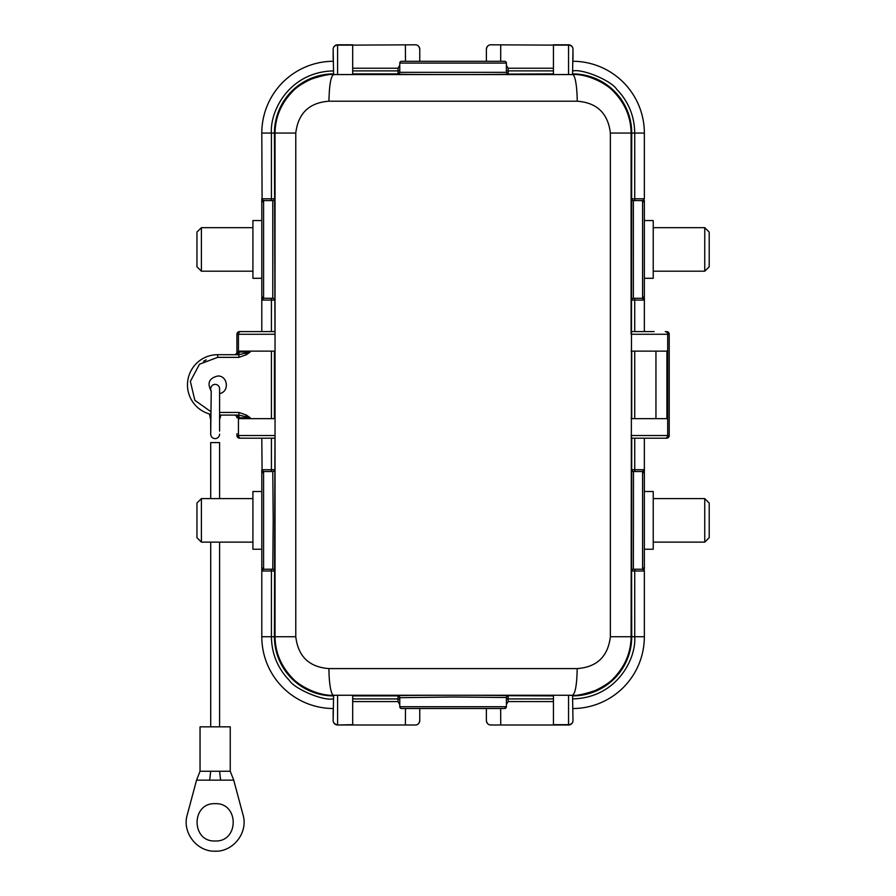 <?xml version="1.0" encoding="UTF-8"?>
<svg xmlns="http://www.w3.org/2000/svg" width="896" height="896" viewBox="0 0 896 896"><rect width="100%" height="100%" fill="white"/><g stroke="black" fill="none" stroke-linecap="round" stroke-linejoin="round"><path stroke-width="1.34" d="M219.587 431.122L219.587 388.808A4.446 4.446 0 0 0 215.141 384.373A4.446 4.446 0 0 0 210.706 388.808L210.706 390.555M219.587 434.168A4.446 4.446 0 0 1 215.141 438.603A4.446 4.446 0 0 1 210.706 434.168L211.232 391.014C206.909 383.23 209.048 378.235 217.672 376.018C227.931 375.48 229.734 391.888 219.587 393.579L219.587 391.854M400.299 707.986L399.773 706.731L506.374 706.731A1.781 1.781 0 0 1 504.594 708.512L506.374 706.731L506.374 697.491L453.074 697.01L399.773 697.682A1.781 1.781 -0 0 0 398.003 695.901L398.003 695.71C394.587 695.094 511.56 695.094 508.144 695.71L553.448 695.901M400.389 708.075L401.554 708.512A1.781 1.781 -90 0 1 399.773 706.731L399.773 697.491L398.003 695.71M333.166 698.869C323.344 701.12 294.874 689.147 289.498 680.568C277.693 668.349 271.667 653.733 271.421 636.731L271.421 570.998L261.8 570.998L261.8 473.29L263.581 471.509L263.581 569.229L272.787 569.229A1.781 1.781 -90 0 1 274.557 570.998L274.422 636.731A59.17 59.17 0 0 0 333.155 695.901M399.773 72.318L506.374 72.318L506.374 63.067L399.773 63.067L399.773 72.318L398.003 74.088C394.587 74.726 511.56 74.726 508.144 74.088L553.448 73.898M635.298 471.509A1.781 0.571 -90 0 1 634.726 469.728L631.725 469.728A1.781 1.781 -90 0 0 633.494 471.509L633.371 569.229L642.578 569.229L633.371 569.229A1.781 1.781 -90 0 0 631.59 570.998L631.725 438.2L634.726 438.2L634.726 469.728L644.347 469.728L644.347 567.448L642.578 569.229L642.578 471.509L644.347 469.728L644.347 438.2M504.594 61.286A1.781 1.781 0 0 1 506.374 63.067A1.781 1.781 0 0 0 504.594 61.286L401.554 61.286A1.781 1.781 0 0 0 399.773 63.067M252.918 220.562L252.918 278.298L261.8 278.298L261.8 220.562L252.918 220.562M252.918 491.501L252.918 549.237L261.8 549.237L261.8 491.501L252.918 491.501M653.229 549.237L653.229 491.501L644.347 491.501L644.347 549.237L653.229 549.237M653.229 278.298L653.229 220.562L644.347 220.562L644.347 278.298L653.229 278.298M201.398 271.197L196.952 266.75L196.952 232.109L201.398 227.674L201.398 271.197L252.918 271.197M201.398 227.674L252.918 227.674M201.398 542.125L196.952 537.69L196.952 503.048L201.398 498.602L201.398 542.125L252.918 542.125M201.398 498.602L252.918 498.602M704.76 498.602L709.195 503.048L709.195 537.69L704.76 542.125L704.76 498.602L653.229 498.602M704.76 542.125L653.229 542.125M704.76 227.674L709.195 232.109L709.195 266.75L704.76 271.197L704.76 227.674L653.229 227.674M704.76 271.197L653.229 271.197M219.587 498.602L219.587 442.579L210.706 442.579L210.706 498.602M210.706 542.125L210.706 726.835M219.587 542.125L219.587 726.835M230.25 726.835L200.043 726.835L200.043 771.254L230.25 771.254L230.25 726.835M215.141 840.986C191.083 842.038 191.083 802.614 215.141 803.678C239.21 802.626 239.198 842.038 215.141 840.986M610.366 636.731L610.366 133.067C608.014 113.322 596.971 102.693 577.203 101.203L328.944 101.203C309.187 102.693 298.133 113.31 295.781 133.067L295.781 636.731C298.133 656.477 309.176 667.106 328.944 668.595L577.203 668.595C596.971 667.106 608.014 656.488 610.366 636.731L631.109 636.731L631.725 133.067A59.17 59.17 0 0 0 572.992 73.898M328.944 668.595A26.645 4.659 89.9 0 0 333.592 695.24L572.555 695.24C575.344 693.437 576.89 684.555 577.203 668.595M295.781 636.731L275.038 636.731C275.229 652.4 281.008 666.176 292.354 678.07C300.16 686.885 319.76 696.192 333.592 695.24L333.155 720.552A4.446 4.446 0 0 0 337.59 724.998L352.699 724.998L352.699 695.24L333.592 695.296M295.781 133.067L275.038 133.067L275.038 351.142L239.232 351.142L239.232 352.027L238.448 352.027L238.448 334.264L275.038 334.264L274.971 331.598L240.878 331.598A2.666 2.442 90 0 0 238.448 334.264L236.925 334.264L236.925 352.027L236.925 334.264A2.666 2.666 0 0 1 239.59 331.598L240.878 331.598M260.019 438.2L239.59 438.2L274.971 438.2L275.038 435.534L238.448 435.534L238.448 417.771L239.232 417.771L239.232 418.656L275.038 418.656L275.038 636.731L261.8 636.731A71.803 71.803 0 0 0 333.155 708.534M328.944 101.203C329.258 85.243 330.803 76.362 333.592 74.558C330.019 73.909 322.582 75.421 311.282 79.117C302.366 83.294 296.05 87.506 292.354 91.728C281.03 103.522 275.262 117.298 275.038 133.067L274.422 133.067L274.971 331.598M577.203 101.203A26.645 4.659 -90.1 0 0 572.555 74.558L333.592 74.558L352.699 74.558L352.699 45.125L337.59 45.125A4.446 4.11 180 0 0 333.155 49.246L333.592 74.502M610.366 133.067L631.109 133.067C630.918 117.398 625.139 103.622 613.805 91.728C605.987 82.914 586.387 73.606 572.555 74.558L572.992 49.246A4.446 4.11 180 0 0 568.557 45.125L553.448 45.125L553.448 74.558L572.555 74.502M572.555 695.296L553.448 695.24L553.448 724.998L568.557 724.998A4.446 4.446 0 0 0 572.992 720.552L572.555 695.24C576.128 695.89 583.565 694.378 594.866 690.682C603.781 686.504 610.098 682.293 613.805 678.07C625.117 666.277 630.885 652.501 631.109 636.731L631.725 636.731L631.59 570.998M274.971 438.2L274.557 570.998M631.109 351.142L666.915 351.142L666.915 418.656L631.109 418.656M631.725 438.2L631.109 435.534L667.699 435.534L667.699 334.264L631.109 334.264L631.109 133.067L634.726 133.067L634.726 198.8L631.725 198.8A1.781 1.781 -90 0 0 633.494 200.57L633.371 200.57A1.781 1.781 90 0 1 631.59 198.8M271.421 418.656L271.421 351.142M253.411 331.598L239.59 331.598M274.422 331.598L261.8 331.598L261.8 198.8L271.421 198.8L271.421 133.067C269.808 110.701 289.61 72.016 333.155 70.918M271.421 331.598L271.421 300.07L274.422 300.07A1.781 1.781 90 0 0 272.653 298.29L264.947 298.29M274.557 300.07A1.781 1.781 -90 0 0 272.787 298.29L272.787 200.57L263.581 200.57L261.8 202.35L263.581 200.57L272.653 200.57A1.781 1.781 90 0 0 274.422 198.8L271.421 198.8A1.781 0.571 -90 0 1 270.85 200.57M270.85 471.509A1.781 0.571 -90 0 0 271.421 469.728L274.422 469.728A1.781 1.781 90 0 1 272.653 471.509L263.581 471.509L261.8 473.29L261.8 469.728L271.421 469.728L271.421 438.2L274.422 438.2M271.421 438.2L261.8 438.2L262.091 470.624A1.781 1.613 180 0 0 261.8 471.509M236.925 433.754L236.925 435.534A2.666 2.666 -90 0 0 239.59 438.2M419.765 61.286L419.765 49.246A4.446 4.446 0 0 0 418.23 45.886A4.446 4.446 0 0 1 419.765 49.246C419.216 46.267 417.726 44.789 415.318 44.8L352.699 45.125M553.448 45.125L490.829 44.8C488.421 44.789 486.931 46.267 486.382 49.246A4.446 4.446 0 0 1 487.917 45.886A4.446 4.446 0 0 0 486.382 49.246L486.382 61.286M572.981 70.93C582.87 68.701 611.24 80.64 616.65 89.23C628.454 101.461 634.48 116.066 634.726 133.067L644.347 133.067A71.803 71.803 0 0 0 572.992 61.264M634.726 351.142L634.726 418.656M654.125 331.598L631.176 331.598M654.125 438.2L666.557 438.2A2.666 2.666 0 0 0 669.222 435.534L669.222 334.264A2.666 2.666 90 0 0 666.557 331.598M631.176 438.2L665.269 438.2A2.666 2.442 -90 0 0 667.699 435.534L669.222 435.534M666.557 438.2L665.269 438.2M642.734 569.218L644.056 570.114A1.781 1.613 0 0 0 644.347 569.229L644.347 567.448L642.578 569.229L633.494 569.229A1.781 1.781 -90 0 0 631.725 570.998L634.726 570.998L634.726 636.731C636.339 659.098 616.538 697.782 572.992 698.88M633.494 298.29A1.781 1.781 -90 0 0 631.725 300.07L634.726 300.07L634.726 331.598L631.725 331.598M646.128 331.598L652.736 331.598M553.448 724.998L500.741 724.998L500.662 708.512L504.594 708.512L401.554 708.512M553.448 701.568L508.144 701.568L506.374 704.592M506.374 699.485L506.374 697.682A1.781 1.781 -0 0 1 508.144 695.901L508.144 698.914A1.781 0.571 -0 0 0 506.374 699.485M352.699 695.901L398.003 695.901L398.003 698.914A1.781 0.571 0 0 1 399.773 699.485L399.773 697.682M352.699 701.568L398.003 701.568L398.003 698.914L352.699 698.914M405.406 724.998L415.318 724.998C417.726 725.01 419.216 723.531 419.765 720.552L419.765 708.512L405.485 708.512L405.406 724.998L352.699 724.998M399.773 704.592L398.003 701.568M333.155 710.304L333.155 719.342M250.208 351.142L250.208 352.027L246.49 354.693L238.896 357.358L238.896 354.693L217.672 354.693A30.206 30.206 0 0 0 210.706 414.288M238.896 357.358L217.672 357.358L199.494 364.213L190.355 381.382L194.846 400.31L210.706 411.544M219.587 412.44L238.896 412.44L246.49 415.106L250.208 417.771L250.208 418.656M234.259 354.693L234.259 354.693A2.666 2.666 -90 0 0 236.925 352.027L238.448 352.027A2.666 2.442 90 0 1 236.006 354.693M261.8 200.57A1.781 1.613 0 0 1 262.091 199.685L263.581 200.57L263.581 298.29L261.8 300.07L271.421 300.07A1.781 0.571 90 0 0 270.85 298.29M333.155 61.264A71.803 71.803 0 0 0 261.8 133.067L262.091 199.685M261.8 569.229L261.8 636.731M236.006 415.106A2.666 2.442 90 0 1 238.448 417.771L236.925 417.771A2.666 2.666 -90 0 0 234.259 415.106L234.259 415.106M333.155 59.494L333.155 49.246A4.446 4.446 0 0 1 337.59 44.8L352.699 44.8L337.59 44.8A4.446 4.446 0 0 0 333.155 49.246M553.448 68.23L508.144 68.23L506.374 65.206M508.144 68.23L508.144 73.898A1.781 1.781 180 0 1 506.374 72.117L506.374 70.314A1.781 0.571 180 0 0 508.144 70.885L553.448 70.885M352.699 70.885L398.003 70.885A1.781 0.571 180 0 0 399.773 70.314L399.773 72.117A1.781 1.781 180 0 1 398.003 73.898L398.003 74.088M399.773 65.206L398.003 68.23L352.699 68.23M405.406 44.8L405.485 61.286M500.662 61.286L500.741 44.8M572.992 59.494L572.992 50.456M669.222 433.754L669.222 336.045M572.992 708.534A71.803 71.803 0 0 0 644.347 636.731L644.347 570.998L634.726 570.998A1.781 0.571 90 0 1 635.298 569.229M635.298 200.57A1.781 0.571 90 0 1 634.726 198.8L644.347 198.8L644.347 133.067M644.347 200.57L644.347 296.509L642.578 298.29L642.578 200.581L633.371 200.57L633.371 298.29L642.578 298.29L644.347 296.509L644.347 300.07L634.726 300.07A1.781 0.571 90 0 1 635.298 298.29M644.347 331.598L644.347 300.07L642.578 298.29L639.878 298.29M500.741 724.998L490.829 724.998C488.421 725.01 486.942 723.531 486.382 720.552L486.382 708.512L500.662 708.512M238.896 412.44L238.896 415.106L250.208 417.771L239.232 417.771A2.666 2.442 90 0 0 236.802 415.106M219.587 415.106L238.896 415.106M236.802 354.693A2.666 2.442 90 0 0 239.232 352.027L250.208 352.027L238.896 354.693M206.147 359.89L203.582 361.234M261.8 296.509L263.581 298.29A1.781 1.781 0 0 1 261.8 296.509M262.091 570.114L263.581 569.229L272.787 569.229L273.213 520.363L272.787 471.509L263.581 471.509L262.091 470.624M263.581 569.229A1.781 1.781 0 0 1 261.8 567.448L263.581 569.229L272.787 569.229M644.347 569.229L644.056 570.114M644.347 473.29L642.578 471.509A1.781 1.781 0 0 1 644.347 473.29M644.056 199.685L642.578 200.57L633.371 200.57L642.578 200.57L644.347 202.35A1.781 1.781 0 0 0 642.578 200.57M633.371 471.509L642.578 471.509L633.371 471.509A1.781 1.781 90 0 1 631.59 469.728M210.706 419.619L209.373 413.941M220.92 415.106L219.587 419.619M210.706 771.254L209.675 780.136L220.606 780.136L219.587 771.254M200.043 771.254L196.56 780.136L209.675 780.136M220.606 780.136L233.722 780.136L230.25 771.254M233.722 780.136L243.029 814.856C248.394 832.35 233.419 851.861 215.141 851.2C196.862 851.861 181.888 832.35 187.253 814.856L196.56 780.136M568.557 44.8L553.448 44.8L568.557 44.8A4.446 4.446 0 0 1 572.992 49.246A4.446 4.446 0 0 0 568.557 44.8L568.557 74.558M419.765 720.552A4.446 4.446 0 0 1 418.23 723.912A4.446 4.446 0 0 0 419.765 720.552M275.038 351.142L275.038 418.656M274.422 351.142L274.422 418.656M333.155 73.898A59.17 59.17 0 0 0 274.422 133.067L261.8 133.067M352.699 73.898L398.003 73.898L398.003 68.23M631.725 351.142L631.725 418.656M572.992 695.901A59.17 59.17 0 0 0 631.725 636.731L644.347 636.731M553.448 698.914L508.144 698.914L508.144 701.568M506.374 697.491L508.144 695.71M263.413 200.581L272.787 200.57A1.781 1.781 90 0 0 274.557 198.8M270.85 569.229A1.781 0.571 -90 0 1 271.421 570.998L274.422 570.998A1.781 1.781 90 0 0 272.653 569.229M272.787 471.509A1.781 1.781 90 0 0 274.557 469.728M236.925 435.534L238.448 435.534A2.666 2.442 90 0 0 240.878 438.2M508.144 74.088L506.374 72.318M655.95 351.142L655.95 418.656M669.222 334.264L667.699 334.264A2.666 2.442 -90 0 0 665.269 331.598M642.734 298.278L633.371 298.29A1.781 1.781 -90 0 0 631.59 300.07M553.448 724.674L568.557 724.674A4.446 4.11 0 0 0 572.992 720.552A4.446 4.446 0 0 1 568.557 724.998L568.557 695.24M352.699 724.674L337.59 724.998A4.446 4.446 0 0 1 333.155 720.552L333.155 720.552A4.446 4.11 0 0 0 337.59 724.674L337.59 695.24M272.787 298.29L263.581 298.29M337.59 44.8L337.59 74.558M506.374 706.731A1.781 1.781 0 0 1 504.594 708.512M246.49 415.106L245.627 416.438M217.672 357.358L217.672 354.693M246.49 354.693L245.627 353.36M261.8 298.29L262.091 299.174M644.347 471.509L644.056 470.624M644.347 298.29A1.781 1.613 180 0 1 644.056 299.174M210.706 415.968L210.706 431.122M486.382 720.552A4.446 4.446 0 0 0 487.917 723.912"/></g></svg>
